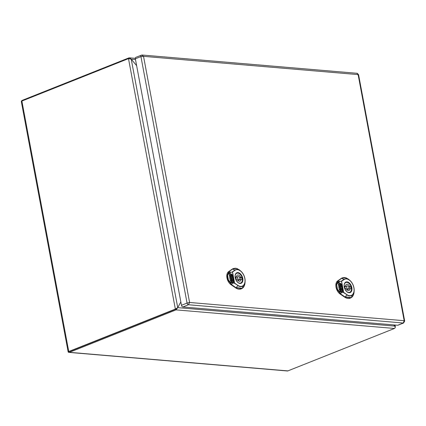 <?xml version="1.0" encoding="UTF-8"?>
<svg xmlns="http://www.w3.org/2000/svg" width="426" height="426" viewBox="0 0 426 426"><rect width="100%" height="100%" fill="white"/><g stroke="black" fill="none" stroke-linecap="round" stroke-linejoin="round"><path stroke-width="0.64" d="M238.523 282.805A5.272 3.301 68.3 0 0 240.701 283.024A5.272 3.301 68.3 0 0 242.261 278.428A5.272 3.301 68.3 0 0 236.797 273.231A5.272 3.301 68.3 0 0 235.365 274.882M236.478 277.007L235.434 276.916A4.808 3.014 68.3 0 0 235.791 278.806L236.829 278.897A3.296 2.066 68.3 0 0 239.966 281.187A3.296 2.066 68.3 0 0 241.02 279.248L242.064 279.339A4.808 3.014 68.3 0 0 241.707 277.448L240.663 277.358A3.296 2.066 68.3 0 0 237.527 275.068A3.296 2.066 68.3 0 0 236.478 277.007L235.477 277.406M239.843 278.221A1.645 1.033 68.3 0 0 238.139 276.596A1.645 1.033 68.3 0 0 237.649 278.034A1.645 1.033 68.3 0 0 239.359 279.658A1.645 1.033 68.3 0 0 239.843 278.221M240.663 277.358L239.705 277.741M241.707 277.448L239.838 278.194M241.02 279.248L237.873 280.505M237.889 285.361A8.754 5.485 68.3 0 0 244.828 278.529A8.754 5.485 68.3 0 0 235.067 270.276L232.511 271.996L234.598 283.152L232.633 283.082L234.667 283.152L237.889 285.361L234.566 283.375L232.404 271.82L234.891 270.1A8.983 5.629 -111.7 0 1 241.159 271.421A8.983 5.629 -111.7 0 1 245.11 281.352A8.983 5.629 -111.7 0 1 237.788 285.585L236.265 287.598L242.176 288.317L245.046 282.518C244.833 285.596 243.709 287.646 241.67 288.668L236.095 287.742L231.451 284.557L228.075 280.159L227.196 275.452L227.585 275.478C228.08 273.801 229.124 272.773 230.706 272.395L232.511 271.996L230.706 272.395M227.42 275.42C227.772 273.806 228.831 272.736 230.599 272.219L229.209 271.511L227.42 275.425M232.665 282.853C230.956 282.571 229.545 281.613 228.427 279.978L227.585 275.478L227.196 275.452L229.002 271.49L233.634 268.476L236.004 268.311M228.427 279.978L228.075 280.159L228.427 279.978M232.633 283.082C230.791 282.71 229.342 281.703 228.293 280.068L231.622 284.414L232.633 283.082M231.85 277.645L231.93 277.065L230.727 276.559L230.152 275.83L229.939 274.669L230.461 274.285L231.227 274.61L231.696 276.059L231.526 274.126L229.273 273.391M231.563 276.112L231.393 274.179M231.526 274.126L229.752 273.375L229.044 273.977L229.529 276.554L231.984 277.592L232.064 277.012L230.86 276.501L230.29 275.776L230.072 274.616L230.461 274.285M229.619 273.428L229.337 273.359M230.961 275.75L230.562 275.404M231.02 275.281L230.716 275.473L231.121 275.814L230.881 275.334M231.259 280.984L230.967 280.191L232.575 280.761L232.623 280.063L233.16 280.287L233.373 281.41L233.006 281.724L231.259 280.984L231.105 280.138M233.373 281.41L232.873 281.778L233.235 281.464L232.873 281.778L231.126 281.038M232.575 280.761L232.623 280.063M230.471 280.761L231.004 280.878L230.471 280.761L230.445 279.861L230.849 280.031L231.004 280.878M230.604 280.707L230.445 279.861M232.91 279.706L232.484 280.074L231.291 279.568L230.716 278.844L230.658 277.922L229.71 277.518M232.543 280.095L231.424 279.515L230.658 277.922M233.081 282.757L233.789 282.156L232.591 275.76L231.952 274.573M230.791 277.869L229.683 277.401L230.242 280.372L231.515 281.985L233.214 282.704L233.922 282.103L232.724 275.707L232.085 274.52L232.484 276.671L232.079 277.017L232.591 277.235L233.043 279.653L232.617 280.02L233.043 279.653M233.214 282.704L233.629 282.72M232.484 276.671L232.079 277.017M232.133 279.179L232.037 278.508L231.105 278.322M231.499 278.796L232.431 278.982L231.403 278.125L231.499 278.796M233.453 268.545A10.89 6.821 68.3 0 0 233.24 268.609A10.89 6.821 68.3 0 0 232.197 269.141L228.613 271.628A7.604 4.766 68.3 0 0 226.967 277.933A7.604 4.766 68.3 0 0 231.062 284.728L235.706 287.912A10.89 6.821 68.3 0 0 241.297 288.833L243.502 287.156M347.568 292.082A5.272 3.301 68.3 0 0 349.746 292.3A5.272 3.301 68.3 0 0 351.306 287.699A5.272 3.301 68.3 0 0 345.848 282.502A5.272 3.301 68.3 0 0 344.416 284.158M345.523 286.277L344.485 286.192A4.808 3.014 68.3 0 0 344.836 288.082L345.88 288.168A3.296 2.066 68.3 0 0 349.016 290.463A3.296 2.066 68.3 0 0 350.065 288.524L351.109 288.615A4.808 3.014 68.3 0 0 350.758 286.725L349.714 286.634A3.296 2.066 68.3 0 0 346.578 284.339A3.296 2.066 68.3 0 0 345.523 286.277L344.522 286.677M348.894 287.497A1.645 1.033 68.3 0 0 347.185 285.873A1.645 1.033 68.3 0 0 346.7 287.31A1.645 1.033 68.3 0 0 348.404 288.935A1.645 1.033 68.3 0 0 348.894 287.497M349.714 286.634L348.756 287.017M350.758 286.725L348.889 287.465M350.065 288.524L346.918 289.776M346.934 294.638A8.754 5.485 68.3 0 0 353.878 287.806A8.754 5.485 68.3 0 0 344.112 279.552L341.561 281.272L343.649 292.428L341.679 292.353L343.713 292.428L346.934 294.638L343.617 292.651L341.455 281.096L343.936 279.371A8.983 5.629 -111.7 0 1 350.209 280.697A8.983 5.629 -111.7 0 1 354.16 290.623A8.983 5.629 -111.7 0 1 346.839 294.861L345.316 296.874L351.221 297.588L354.097 291.794C353.884 294.872 352.755 296.922 350.72 297.939L345.14 297.018L340.496 293.833L337.126 289.43L336.471 284.696C336.822 283.077 337.882 282.012 339.65 281.495L341.455 281.096L339.65 281.495L338.255 280.787L336.631 284.754C337.131 283.072 338.175 282.044 339.756 281.671M341.711 292.13C340.007 291.847 338.595 290.889 337.472 289.254L336.631 284.754L336.242 284.728L338.052 280.766L342.68 277.752L345.055 277.587M337.472 289.254L337.126 289.43L337.472 289.254M341.679 292.353C339.841 291.986 338.393 290.979 337.339 289.345L340.672 293.69L341.679 292.353M340.896 286.922L340.976 286.341L339.202 285.106L338.984 283.945L339.506 283.562L340.278 283.886L340.747 285.335L340.571 283.402L338.324 282.667M340.608 285.388L340.438 283.455M340.571 283.402L338.798 282.651L338.095 283.253L338.574 285.83L341.034 286.868L341.114 286.288L339.911 285.777L339.336 285.053L339.117 283.892L339.506 283.562M338.665 282.704L338.388 282.635M340.976 286.341L341.641 286.512L342.094 288.929L341.663 289.297L340.475 288.791L339.9 288.061L339.836 287.14L338.755 286.794M340.012 285.026L339.932 284.605L339.607 284.68M340.065 284.552L339.767 284.744L340.166 285.09L339.932 284.605M340.31 290.26L340.15 289.414L341.625 290.037L341.54 289.387L342.211 289.563L342.419 290.681L342.051 290.995L340.31 290.26L340.15 289.414M342.419 290.681L341.918 291.049L342.286 290.74L341.918 291.049L340.177 290.314M341.625 290.037L341.673 289.334M339.517 290.031L340.055 290.149L339.517 290.031L339.495 289.137L339.895 289.307L340.055 290.149M339.655 289.978L339.495 289.137M342.094 288.929L341.53 289.35L341.956 288.982L341.53 289.35L340.337 288.844L339.767 288.12L339.703 287.193M342.131 292.034L342.834 291.432L341.641 285.037L340.997 283.849M339.836 287.14L338.734 286.671L339.288 289.648L340.56 291.256L342.264 291.98L342.967 291.373L341.774 284.983L341.135 283.796L341.535 285.947L341.13 286.293L341.535 285.947M342.264 291.98L342.674 291.996M341.183 288.45L341.088 287.779L340.156 287.593M340.55 288.072L341.482 288.258L340.454 287.401L340.55 288.072M342.499 277.816A10.89 6.821 68.3 0 0 342.291 277.885A10.89 6.821 68.3 0 0 341.242 278.418L337.658 280.899A7.604 4.766 68.3 0 0 336.013 287.209A7.604 4.766 68.3 0 0 340.113 294.004L344.756 297.183A10.89 6.821 68.3 0 0 350.342 298.109L352.552 296.432M397.719 325.246L403.3 323.02A1.645 1.033 -111.7 0 0 403.619 322.977L398.033 325.198A1.645 1.033 -111.7 0 1 397.719 325.246L182.871 306.97A1.645 1.033 -111.7 0 1 181.481 305.304L135.351 58.804A1.645 1.033 -111.7 0 1 135.835 57.366L141.421 55.146L142.231 55.029L141.736 55.103L143.53 56.344L140.931 56.583A1.645 1.033 -111.7 0 1 141.405 55.151M357.973 75.04C358.692 74.774 358.735 74.625 358.117 74.593C357.76 73.458 357.249 73.048 356.583 73.373M142.231 55.029L357.057 73.299L358.57 74.672L404.679 321.028L404.178 320.714L358.117 74.593L143.53 56.344L189.591 302.465L187.062 303.078L140.931 56.583L135.351 58.804M182.871 306.97L188.452 304.75L403.3 323.02L404.178 320.714L189.591 302.465L188.452 304.75A1.645 1.033 -111.7 0 1 187.062 303.078L181.481 305.304M177.727 307.641L180.842 301.906L177.738 307.641L175.358 309.074L68.756 351.519L21.886 101.053L128.487 58.612L131.24 59.193L136.629 65.652L131.24 59.193L129.403 57.829L128.87 57.899L22.269 100.339A1.848 1.374 -85.1 0 0 21.38 101.335M176.918 308.238L175.885 309.122L69.284 351.562L175.885 309.122L176.806 308.381M68.756 351.519A1.848 0.431 169.4 0 0 68.171 351.961A1.848 0.431 169.4 0 0 68.187 351.998L69.284 351.562L68.187 351.998A1.848 1.374 94.9 0 0 68.943 352.393L287.385 370.971A1.848 1.374 94.9 0 0 287.875 370.897L69.427 352.318A1.848 1.374 94.9 0 1 68.943 352.393M21.886 101.053A1.848 0.431 169.4 0 0 21.3 101.5A1.848 0.431 169.4 0 0 21.316 101.537M395.104 327.61L395.376 326.939L393.784 324.91L394.78 326.098C395.323 327.237 395.221 328.025 394.476 328.457L287.875 370.897M69.427 352.318L176.029 309.878L177.738 307.641L131.24 59.193L135.489 59.549M238.139 276.596L235.514 277.64A1.645 1.033 68.3 0 0 235.509 277.645M235.067 270.276L232.793 269.03L236.366 268.375L241.159 271.421C243.837 274.19 245.158 277.496 245.11 281.352L245.046 282.523M237.793 273.007A5.357 3.355 -111.7 0 1 242.128 277.651A5.357 3.355 -111.7 0 1 240.727 283.104C237.074 285.079 232.75 274.227 236.765 273.151A5.357 3.355 -111.7 0 1 237.793 273.007M237.969 272.597A5.682 3.562 -111.7 0 1 242.772 281.027A5.682 3.562 -111.7 0 1 236.217 280.468A5.682 3.562 -111.7 0 1 237.969 272.597M228.613 271.628L232.197 269.141M235.706 287.912L236.095 287.742L231.451 284.557L231.062 284.728M344.565 286.916A1.645 1.033 68.3 0 0 344.554 286.916L347.185 285.873M344.112 279.552L341.838 278.3L345.417 277.651L350.209 280.697C352.888 283.466 354.203 286.773 354.16 290.623L354.097 291.794M346.839 282.284A5.357 3.355 -111.7 0 1 351.178 286.927A5.357 3.355 -111.7 0 1 349.778 292.374C346.12 294.355 341.801 283.503 345.816 282.427A5.357 3.355 -111.7 0 1 346.839 282.284M347.02 281.874A5.682 3.562 -111.7 0 1 351.823 290.303A5.682 3.562 -111.7 0 1 345.262 289.744A5.682 3.562 -111.7 0 1 347.02 281.874M337.658 280.899L341.242 278.418M344.756 297.183L345.14 297.018L340.496 293.833L340.113 294.004M394.476 328.457L176.029 309.878L175.885 309.122L175.358 309.074L128.487 58.612M394.567 324.974L394.78 326.098L177.738 307.641M128.87 57.899L128.982 58.5M240.179 283.231L240.701 283.024M236.281 273.433L236.797 273.231M237.697 280.319L239.359 279.658M233.24 268.609L235.322 268.226L236.931 268.513L239.795 270.164M349.229 292.508L349.746 292.3M345.326 282.71L345.848 282.502M346.743 289.595L348.404 288.935M342.291 277.885L344.373 277.496L345.981 277.789L348.846 279.435M403.619 322.977L404.679 321.028M177.227 308.03L176.758 308.435M21.3 101.5L68.171 351.961M129.403 57.829L135.308 58.33M395.019 325.017L395.376 326.939"/></g></svg>

